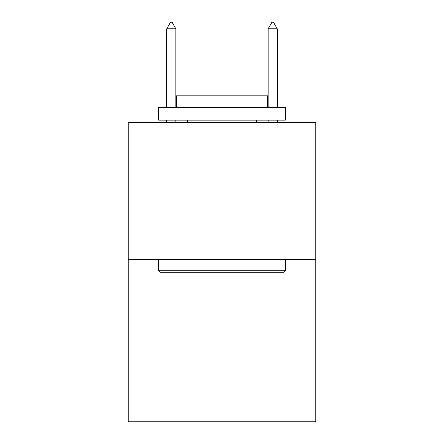 <?xml version="1.0" encoding="UTF-8"?>
<svg xmlns="http://www.w3.org/2000/svg" width="444" height="444" viewBox="0 0 444 444"><rect width="100%" height="100%" fill="white"/><g stroke="black" fill="none" stroke-linecap="round" stroke-linejoin="round"><path stroke-width="0.67" d="M315.789 259.568L315.789 122.683L128.211 122.683L128.211 421.8L315.789 421.8L315.789 259.568L128.211 259.568M283.849 272.244L160.151 272.244L158.63 270.718L285.37 270.718L283.849 272.244M158.63 107.476L285.37 107.476L285.37 120.146L158.63 120.146L158.63 107.476M267.627 107.476L267.627 95.815L176.373 95.815L176.373 107.476M158.63 259.568L158.63 270.718M285.37 259.568L285.37 270.718M187.523 120.146L187.523 122.683M256.477 120.146L256.477 122.683M175.863 28.793L172.061 22.2L170.54 22.2L166.739 28.793L175.863 28.793L175.863 107.476M175.863 120.146L175.863 122.683M166.739 28.793L166.739 107.476M166.739 120.146L166.739 122.683M271.939 22.2L273.46 22.2L277.261 28.793L268.137 28.793L271.939 22.2M277.261 122.683L277.261 120.146M277.261 107.476L277.261 28.793M268.137 122.683L268.137 120.146M268.137 107.476L268.137 28.793"/></g></svg>
